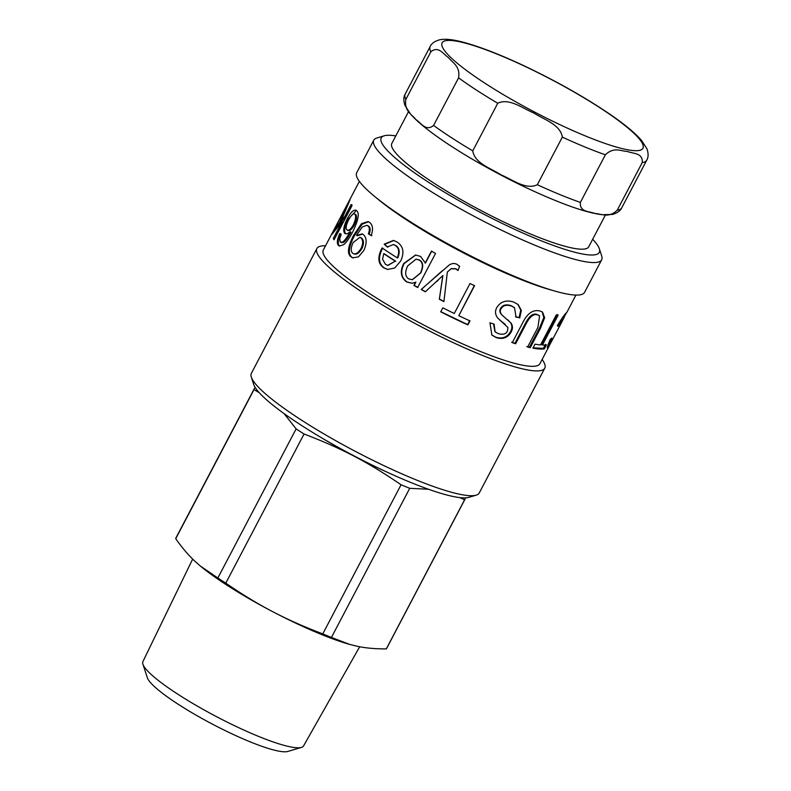 <?xml version="1.0" encoding="UTF-8"?>
<svg xmlns="http://www.w3.org/2000/svg" width="791" height="791" viewBox="0 0 791 791"><rect width="100%" height="100%" fill="white"/><g stroke="black" fill="none" stroke-linecap="round" stroke-linejoin="round"><path stroke-width="1.19" d="M142.914 664.183L147.324 677.709A80.405 12.972 27.7 0 0 212.512 724.18A80.405 12.972 27.7 0 0 287.786 751.45L301.42 747.406A90.728 14.634 -152.3 0 1 216.477 716.636A90.728 14.634 -152.3 0 1 142.914 664.183A90.728 14.634 -152.3 0 1 142.914 661.563L192.668 559.089M359.687 646.761L303.576 745.913A90.728 14.634 -152.3 0 1 301.42 747.406M459.858 497.608L464.604 499.764A118.957 19.192 27.7 0 0 465.009 499.17A118.957 19.192 27.7 0 0 465.335 498.172L465.118 497.875M464.604 499.764L386.315 648.887C375.517 648.966 365.818 648.096 357.235 646.287L349.84 644.467L331.439 637.437L409.728 488.314L428.504 489.253M322.777 633.888C304.535 627.016 287.825 619.6 272.638 611.641C257.441 603.711 241.819 594.209 225.781 583.135L304.07 434.012C342.533 448.784 367.024 461.598 401.067 484.764L322.777 633.888A118.957 19.192 27.7 0 0 331.439 637.437M284.048 413.574L296.141 428.88L217.851 578.003L200.311 566.01L195.15 561.481C188.545 555.341 182.068 547.748 175.731 538.701L254.02 389.577L259.27 392.722M321.858 437.977A105.341 16.997 27.7 0 0 386.018 471.663M255.523 387.986L254.751 387.995A118.957 19.192 27.7 0 0 254.356 388.579A118.957 19.192 27.7 0 0 254.02 389.577M296.141 428.88A118.957 19.192 27.7 0 0 304.07 434.012M401.067 484.764A118.957 19.192 27.7 0 0 409.728 488.314M254.356 388.579L176.057 537.702A118.957 19.192 27.7 0 0 175.731 538.701M217.851 578.003A118.957 19.192 27.7 0 0 225.781 583.135M386.315 648.887A118.957 19.192 27.7 0 0 386.71 648.294L465.009 499.17M200.548 566.198A105.618 17.036 27.7 0 0 200.815 566.425A105.618 17.036 27.7 0 0 272.638 611.641A105.618 17.036 27.7 0 0 349.009 644.23L349.84 644.467M337.549 226.799L340.506 222.864L339.517 222.38L350.106 199.065A122.298 19.726 27.7 0 0 349.859 200.172L341.396 220.145L342.374 220.62L345.914 216.734L352.104 204.938M340.506 222.864L341.574 220.234M334.395 239.189L343.096 222.093L342.127 221.628L332.002 234.334A122.298 19.726 -152.3 0 1 332.21 233.167L339.517 222.38M345.914 216.734L344.945 216.269L351.135 204.474A122.298 19.726 27.7 0 0 351.926 205.798L334.079 239.802A122.298 19.726 -152.3 0 1 333.278 238.477L342.127 221.628M341.396 220.145L344.945 216.269M334.257 238.941L333.278 238.477M347.733 230.181C349.375 231.476 351.511 229.884 354.141 225.405C356.573 220.195 357.137 216.586 355.831 214.598L354.902 214.203C353.488 212.977 351.422 214.845 348.683 219.809C346.161 224.773 345.538 228.095 346.814 229.786L348.238 230.547M346.814 229.786C348.455 231.091 350.601 229.509 353.241 225.03C355.663 219.809 356.217 216.2 354.902 214.203L355.831 214.598M339.725 246.12L339.24 245.704C337.569 243.539 338.093 239.594 340.822 233.869M345.776 233.79L345.509 233.553C343.808 230.952 344.757 226.117 348.347 219.058L356.345 210.446M341.129 242.372L342.968 242.57C344.827 242.046 347.506 238.575 350.986 232.168L350.087 231.793C347.565 233.958 345.736 234.413 344.579 233.147C342.869 230.527 343.798 225.682 347.387 218.623C351.184 211.513 354.279 208.883 356.662 210.742C359.668 213.214 358.353 220.254 352.727 231.872C349.266 238.427 346.231 242.708 343.61 244.716L339.25 245.971L338.311 245.299C336.62 243.114 337.134 239.159 339.863 233.434L341.178 234.502L339.764 238.664L340.199 241.977L341.574 242.699M355.891 210.169L356.662 210.742M345.281 233.642L344.579 233.147L345.509 233.553M342.968 242.57L342.048 242.175C343.927 241.66 346.606 238.2 350.087 231.793M340.199 241.977L342.048 242.175M353.488 253.555C356.079 255.177 358.867 253.535 361.873 248.611C364.048 243.846 363.979 240.355 361.675 238.131L359.945 237.3L353.221 242.481C350.749 247.642 350.561 251.231 352.677 253.249L354.319 254.02M352.677 253.249C355.278 254.9 358.086 253.258 361.101 248.344C363.267 243.579 363.188 240.069 360.854 237.824L359.945 237.3M353.152 257.975L351.975 257.233C347.773 254.267 348.604 247.069 354.467 235.649L362.1 224.249L368.517 221.737M371.899 235.748L368.388 233.899C369.832 229.865 369.654 227.175 367.825 225.85L366.886 225.306L362.367 226.948L356.998 234.591L356.573 235.431L357.423 235.758L362.555 234.087M369.16 234.176C370.623 230.141 370.445 227.462 368.636 226.147L366.886 225.306M356.573 235.431L362.14 233.909L363.385 234.63C366.915 237.923 367.054 243.233 363.791 250.569L358.452 256.867L352.756 257.846L351.164 256.937C346.923 253.941 347.733 246.733 353.597 235.303L361.477 223.685L368.102 221.559L369.684 222.479C372.897 225.208 373.382 229.538 371.137 235.491L368.388 233.899M388.005 265.38L395.273 261.159A122.298 19.726 -152.3 0 1 383.744 253.684L382.547 259.221L385.553 264.431L387.738 265.341L395.273 261.159M395.777 261.238A121.181 19.548 -152.3 0 1 384.347 253.832L383.744 253.684M387.916 247.148L384.179 244.152L393.483 240.395L397.092 242.006C403.41 246.337 404.587 252.705 400.632 261.089L394.699 268.02L387.639 269.454L383.783 267.862C378.138 263.868 377.366 257.589 381.48 249.036L382.093 247.939A122.298 19.726 27.7 0 0 397.27 257.866L397.774 257.945C400.137 252.121 399.495 247.988 395.856 245.546L393.621 244.637M387.887 269.494L384.337 267.981C378.751 264.016 378.009 257.757 382.122 249.214L382.725 248.107M384.822 244.33L393.789 240.464M397.27 257.866C399.623 252.032 398.971 247.89 395.302 245.428L393.325 244.567L387.303 247L384.179 244.152M412.427 279.688L420.772 272.915C423.699 266.429 423.234 262.128 419.398 260.002L416.204 259.171M408.858 278.946L412.279 279.698L420.486 272.964C423.403 266.478 422.928 262.157 419.052 260.012L416.007 259.161L407.652 265.905C404.705 272.411 405.111 276.751 408.858 278.946M417.895 287.459L414.197 285.363L415.888 282.15L412.111 283.287L406.742 281.982C400.75 277.671 399.732 271.511 403.697 263.512L415.552 254.999L420.555 256.422L425.439 263.087L431.748 251.083M412.24 283.267L407.098 281.972C401.156 277.69 400.167 271.55 404.132 263.561L415.769 254.999M425.153 263.126L431.451 251.133A122.298 19.726 27.7 0 0 435.534 253.446L417.638 287.519A122.298 19.726 -152.3 0 1 413.911 285.413L415.601 282.199M469.716 320.573L467.61 324.587L440.735 311.644M474.412 285.432L458.81 315.688A122.298 19.726 27.7 0 0 469.963 320.889L467.857 324.903A122.298 19.726 -152.3 0 1 440.735 311.842L442.851 307.828A122.298 19.726 27.7 0 0 454.261 313.503L470.002 283.514A122.298 19.726 27.7 0 0 474.551 285.709L458.81 315.688M542.142 311.872L543.803 317.448L539.778 327.494L529.466 347.13L530.277 347.664A122.298 19.726 -152.3 0 1 527.607 347.071L537.9 327.444L539.6 315.807L537.386 314.64C533.342 312.761 529.308 315.757 525.264 323.638L514.961 343.254L511.609 342.177M529.466 347.13L526.816 346.547M514.961 343.254L515.643 343.749A122.298 19.726 -152.3 0 1 512.261 342.661L522.574 323.015C527.31 313.305 533.114 309.301 540.006 311.011L542.547 312.119L544.643 317.705L540.589 328.018L530.277 347.664M539.6 315.807L538.127 315.154C534.044 313.256 529.98 316.252 525.946 324.122L515.643 343.749M548.756 342.908L548.717 343.709L549.913 344.144L551.624 341.366L564.121 317.557L557.932 326.376L557.368 325.556C562.035 318.022 565.031 313.78 566.346 312.84L564.458 316.499M549.043 343.887L547.55 346.626M550.506 343.353L547.866 348.02C546.749 348.663 547.54 345.786 550.239 339.408L551.91 338.024C549.794 342.76 549.122 344.797 549.913 344.144M545.483 344.342L543.377 348.366L533.075 347.813M557.279 314.511L541.538 344.5L542.448 345.044A122.298 19.726 27.7 0 0 546.423 344.886L544.317 348.9A122.298 19.726 -152.3 0 1 532.887 348.169L535.003 344.154A122.298 19.726 27.7 0 0 540.53 344.916L556.271 314.937A122.298 19.726 27.7 0 0 558.189 315.055L542.448 345.044M543.377 348.366L544.317 348.9M517.868 304.327L520.765 310.121L519.094 317.547L515.475 316.697M504.866 324.083L499.269 319.613M493.544 323.924L494.919 331.656M507.743 319.791L510.531 322.669C512.261 325.388 512.281 328.314 510.581 331.469C507.268 337.292 502.285 339.191 495.65 337.154L491.656 334.85M514.249 307.531L511.105 305.652C506.092 304.06 502.572 304.98 500.565 308.441C499.358 310.547 499.714 312.623 501.632 314.689L502.858 315.836M519.094 317.547L516.048 317.151L514.526 307.758L511.609 306.087C506.547 304.466 503.007 305.385 500.99 308.846C499.783 310.942 500.159 313.028 502.097 315.095L511.095 323.124C512.845 325.843 512.875 328.779 511.184 331.933C507.862 337.757 502.858 339.646 496.155 337.589L491.873 335.048L489.945 322.787L494.078 324.083L495.136 331.864L498.083 333.565C502.849 335.008 505.973 334.138 507.466 330.974L507.951 327.533L497.757 318.061C495.166 314.739 494.84 311.239 496.788 307.58C500.555 301.589 506.141 299.73 513.537 301.994L518.154 304.555L521.348 310.428L519.697 318.012M510.531 322.669L511.095 323.124M425.509 291.671L421.385 289.407L442.179 270.848M438.273 280.143L436.691 281.576M444.216 299.028L443.929 301.411L439.391 299.067L442.92 275.525L425.321 291.78A122.298 19.726 -152.3 0 1 421.168 289.496L448.972 265.193C451.799 263.265 454.518 263.007 457.109 264.412L459.581 266.349L457.999 270.512L455.764 268.891L451.186 268.752L447.37 271.995L443.909 301.608A122.298 19.726 -152.3 0 1 439.331 299.245L442.802 275.663M459.611 266.171L458.029 270.324L455.824 268.722L451.275 268.594L447.37 271.995M549.3 345.796L539.897 363.712A122.298 19.726 -152.3 0 1 422.443 324.33A122.298 19.726 -152.3 0 1 323.331 250.015L359.371 181.376M601.654 259.814L584.589 292.324A128.686 20.764 -152.3 0 1 555.045 291.118L550.061 289.704A122.298 19.726 -152.3 0 1 378.474 199.619L374.489 196.316A128.686 20.764 -152.3 0 1 356.711 172.685L373.777 140.175A128.686 20.764 27.7 0 0 478.071 218.375A128.686 20.764 27.7 0 0 601.654 259.814A128.686 20.764 27.7 0 0 601.704 256.007L599.331 248.73A123.129 19.864 -152.3 0 1 481.037 212.73A123.129 19.864 -152.3 0 1 384.228 135.795A123.129 19.864 -152.3 0 1 395.797 135.904M542.112 359.48A128.686 20.764 -152.3 0 1 542.656 360.251A128.686 20.764 -152.3 0 1 544.772 368.181L479.247 492.971A128.686 20.764 -152.3 0 1 476.142 495.166A128.686 20.764 -152.3 0 1 355.663 451.532A128.686 20.764 -152.3 0 1 251.32 377.139A128.686 20.764 -152.3 0 1 251.37 373.332L316.884 248.532A128.686 20.764 -152.3 0 1 325.556 245.783M251.32 377.139L253.693 384.416A123.129 19.864 27.7 0 0 353.528 455.596A123.129 19.864 27.7 0 0 468.806 497.351L476.142 495.166M544.772 368.181A128.686 20.764 -152.3 0 1 421.178 326.742A128.686 20.764 -152.3 0 1 316.884 248.532M592.677 239.258A123.129 19.864 -152.3 0 1 597.264 244.795A123.129 19.864 -152.3 0 1 599.331 248.73M384.228 135.795L376.892 137.98A128.686 20.764 27.7 0 0 373.777 140.175M555.045 291.118A128.686 20.764 -152.3 0 1 374.489 196.316M408.561 111.59L391.832 143.458A111.175 17.936 27.7 0 0 481.927 211.019A111.175 17.936 27.7 0 0 588.702 246.822L605.441 214.944M430.858 51.791C438.511 45.374 443.504 54.47 448.507 57.605C452.412 62.825 460.5 66.019 458.582 77.834L433.597 125.433C425.934 131.86 420.941 122.763 415.947 119.619C412.042 114.398 403.944 111.205 405.862 99.399L430.858 51.791A122.298 19.726 27.7 0 1 430.185 46.491L405.19 94.089C403.479 96.927 403.4 100.714 404.972 105.44L410.499 113.983C414.87 119.016 421.148 124.652 429.325 130.871C440.706 139.532 454.667 148.748 471.209 158.526C502.512 176.838 532.788 191.729 562.025 203.178C578.893 209.704 592.34 213.55 602.366 214.717L612.541 214.41C617.316 213.026 620.391 210.811 621.756 207.786A122.298 19.726 -152.3 0 1 617.217 210.218C608.615 218.524 601.476 213.728 595.02 213.511C589.641 211.227 579.408 212.334 580.376 202.407L605.372 154.799C613.974 146.493 621.113 151.289 627.57 151.506C632.938 153.8 643.182 152.693 642.213 162.62L617.217 210.218M497.757 103.255C509.226 97.639 522.91 108.585 533.826 112.984C543.654 119.461 560.433 124.494 562.332 137.11L537.336 184.718C525.867 190.334 512.182 179.389 501.267 174.989C491.448 168.523 474.659 163.48 472.771 150.863L497.757 103.255A122.298 19.726 27.7 0 1 458.582 77.834M354.141 225.405L353.241 225.03M339.24 245.704L338.311 245.299M348.347 219.058L347.387 218.623M361.675 238.131L360.854 237.824M361.873 248.611L361.101 248.344M354.467 235.649L353.597 235.303M351.975 257.233L351.164 256.937M368.636 226.147L367.825 225.85M395.856 245.546L395.302 245.428M382.122 249.214L381.48 249.036M384.337 267.981L383.783 267.862M525.264 323.638L525.946 324.122M537.386 314.64L538.127 315.154M539.778 327.494L540.589 328.018M563.508 316.192L564.369 316.647M495.65 337.154L496.155 337.589M510.581 331.469L511.184 331.933M511.105 305.652L511.609 306.087M405.862 99.399A122.298 19.726 -152.3 0 1 405.19 94.089M580.376 202.407A122.298 19.726 -152.3 0 1 537.336 184.718M472.771 150.863A122.298 19.726 -152.3 0 1 433.597 125.433M642.213 162.62A122.298 19.726 27.7 0 0 646.741 160.187L621.756 207.786M562.332 137.11A122.298 19.726 27.7 0 0 605.372 154.799M459.66 41.775A113.4 18.292 -152.3 0 1 605.787 111.65A113.4 18.292 -152.3 0 1 616.13 146.988A113.4 18.292 -152.3 0 1 468.47 71.922A113.4 18.292 -152.3 0 1 459.66 41.775M200.815 566.425L200.311 566.01M388.262 265.44L387.738 265.341M393.918 244.696L393.325 244.567M563.568 316.024L564.547 316.548M504.579 323.835L505.162 324.32M513.982 307.304L514.526 307.758M575.927 295.073L566.564 312.91M646.741 160.187C648.462 157.34 648.541 153.563 646.969 148.837L641.442 140.294C634.787 132.7 623.99 123.811 609.04 113.637C584.579 97.105 556.755 81.394 525.57 66.513C501.158 54.994 480.602 46.956 463.902 42.407C453.114 39.461 444.977 38.611 439.48 39.847C434.595 41.28 431.49 43.495 430.185 46.491"/></g></svg>
